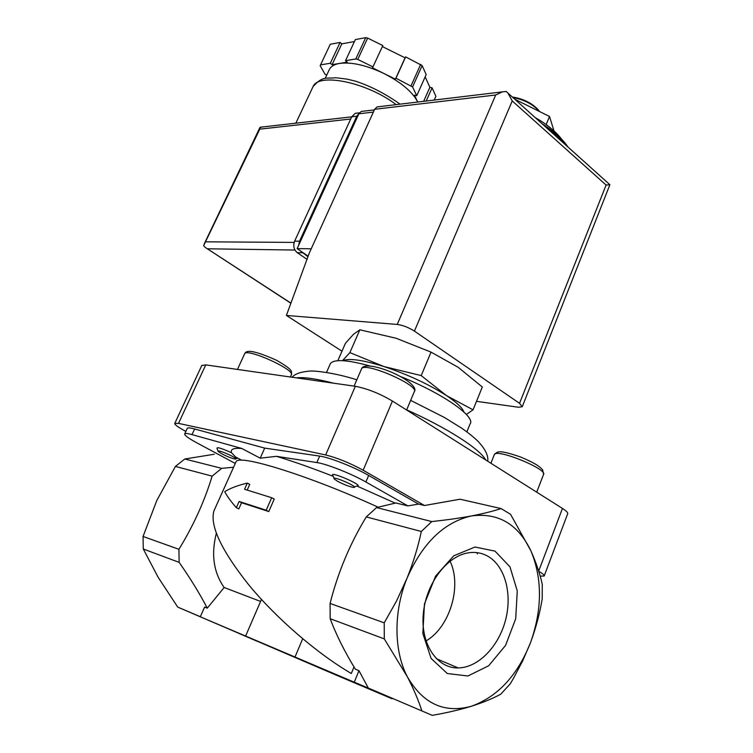 <?xml version="1.0" encoding="UTF-8"?>
<svg xmlns="http://www.w3.org/2000/svg" width="753" height="753" viewBox="0 0 753 753"><rect width="100%" height="100%" fill="white"/><g stroke="black" fill="none" stroke-linecap="round" stroke-linejoin="round"><path stroke-width="1.13" d="M407.928 505.922L365.883 481.995C351.877 473.891 326.491 463.857 316.853 462.558L276.455 456.327L260.218 458.182L241.779 448.468L192.015 434.622L194.622 428.984L264.698 448.11L319.658 456.092C329.325 457.297 354.682 467.293 368.65 475.444L418.499 504.077L407.928 505.922L395.88 502.976L376.566 507.578L431.798 521.565C446.435 520.012 459.65 518.139 471.453 515.946C498.175 512.398 517.989 524.032 530.893 550.838C542.405 578.615 542.311 609.139 530.601 642.422L522.77 660.72L513.537 678.237L510.195 683.903L500.783 694.162C492.716 698.558 482.946 702.568 471.472 706.22C459.801 709.787 446.727 712.827 432.241 715.35L368.321 688.054L358.955 670.659L354.258 682.199L368.321 688.054M235.943 458.85L236.969 458.445L231.566 452.779C221.664 448.299 216.808 446.821 216.986 448.346L217.984 450.991M342.483 360.668L349.881 352.62L384.021 366.57L421.2 375.587L446.51 395.607L473.053 409.83L482.315 387.004L458.182 367.304L431.045 352.122L396.134 338.266L359.849 329.805L353.524 334.276L345.439 343.293L337.805 360.696M561.531 139.089C555.874 131.587 547.111 124.424 535.232 117.6M514.845 99.274L549.521 116.47L546.151 124.574M549.521 116.47L553.982 130.89M539.496 111.5L538.423 109.976C532.089 103.095 523.391 98.765 512.322 96.996M539.27 111.388L538.979 111.011C532.795 104.178 524.097 99.688 512.906 97.523M349.881 352.62L359.849 329.805M473.053 409.83L466.342 414.442M421.2 375.587L431.045 352.122M247.313 483.097C237.948 485.309 230.409 488.16 224.723 491.671C226.898 495.963 230.776 501.3 236.348 507.682L239.125 501.47L266.186 510.214L271.682 497.714L244.565 489.252L247.313 483.097L249.742 484.377L247.238 489.987M378.778 692.496L373.366 690.576L392.012 698.737L333.918 674.133L200.298 616.792L354.258 682.199M200.336 616.707L177.736 607.106L158.186 577.363L143.277 549.003L143.051 536.456L156.84 500.416L175.421 466.427L184.777 459.001L214.266 454.247M201.117 617.149L177.736 607.106M143.277 549.003L179.139 562.369C190.358 578.379 199.733 593.637 207.263 608.16L204.618 607.069L200.298 616.792M239.125 501.47L241.562 502.731L238.805 508.934L236.348 507.682M241.562 502.731L268.765 511.551L266.186 510.214M268.765 511.551L274.243 499.07L271.682 497.714M302.687 638.779L295.007 657.03M353.985 666.951L351.312 673.493C317.098 653.557 276.445 618.364 249.074 585.25C221.382 550.415 209.673 525.613 213.956 510.835L215.019 508.463M330.078 672.175L350.361 680.872L330.078 672.175M238.965 633.442L256.764 641.085L238.965 633.442M392.219 698.21L392.012 698.737M421.84 710.785C418.508 700.394 413.717 689.136 407.477 676.994C393.65 651.072 393.433 611.172 407.109 578.022C422.715 542.847 444.157 522.158 471.453 515.946C483.021 513.706 492.895 511.249 501.074 508.567L510.543 514.29L530.893 550.838C536.136 562.651 539.929 573.805 542.273 584.29L542.216 598.842C539.826 613.3 535.948 627.833 530.601 642.422C517.593 675.328 497.884 696.591 471.472 706.22C444.515 713.628 423.177 703.886 407.477 676.994L384.294 638.892L384.218 622.825L396.558 600.941L407.109 578.022C413.331 562.35 418.075 546.838 421.322 531.477L366.287 516.916C349.976 543.685 337.909 572.525 330.068 603.435L384.218 622.825M179.139 562.369L178.922 549.304L143.051 536.456M260.585 601.431L224.149 587.509C213.588 572.412 210.991 554.349 216.337 533.312M224.149 587.509L207.263 608.16M175.421 466.427L212.13 476.141C204.6 501.046 193.53 525.434 178.922 549.304M384.294 638.892L330.191 618.712L330.068 603.435M330.191 618.712C336.149 634.694 344.535 651.514 355.341 669.172L358.955 670.659M495.013 551.13L509.969 566.84L517.264 590.889L515.701 618.75L505.583 645.368L488.641 665.793L467.905 675.987L447.32 673.53L431.111 658.461L422.847 633.546L424.457 603.962L435.601 576.083L453.767 555.78L475.021 547.026L495.013 551.13M233.581 467.246L221.693 468.347L184.777 459.001M212.13 476.141L221.693 468.347M235.284 463.453L196.759 442.792C188.25 438.18 184.24 435.196 184.72 433.85C185.304 433.191 187.732 433.446 192.015 434.622M421.322 531.477L431.798 521.565M366.287 516.916L376.566 507.578M395.212 503.117L356.875 486.005C365.826 486.41 327.809 469.91 332.967 475.632L334.078 478.428M241.741 460.271L235.99 457.165M260.218 458.182L264.698 448.11M187.205 428.476L187.299 428.278C187.892 427.591 190.34 427.826 194.622 428.984M501.074 508.567L460.045 499.22L424.476 505.508L418.499 504.077M538.715 571.273C542.847 573.682 544.654 575.273 544.165 576.036L540.165 576.101M185.85 431.394L184.579 430.707C177.661 426.923 174.404 424.476 174.8 423.355L178.508 423.393L325.663 454.953C337.457 457.928 349.947 463.02 363.162 470.22L424.476 505.508M201.776 365.525L205.757 364.894L355.35 386.298C367.248 388.586 379.606 393.508 392.435 401.057L562.453 508.426C566.51 511.023 568.233 512.859 567.621 513.932L544.259 575.781M466.86 431.874L470.041 424.014C476.263 416.974 442.435 393.198 400.615 376.575M369.949 365.949C347.189 359.765 334.012 358.974 330.407 363.586L329.983 364.546M463.876 411.985C462.417 407.806 456.629 402.347 446.51 395.607C428.683 384.209 407.853 374.533 384.021 366.57C362.918 359.972 349.176 358.014 342.794 360.678M353.486 487.398C360.593 487.746 330.247 474.569 334.341 479.087L337.532 481.261C343.914 484.593 349.213 486.636 353.421 487.398L353.486 487.398M229.825 455.028C221.909 451.452 218.022 450.266 218.163 451.461L221.693 453.758C227.462 456.704 231.999 458.483 235.294 459.104C236.866 459.001 235.049 457.645 229.825 455.028M487.812 556.213C504.962 565.898 512.473 593.722 505.555 620.058C498.768 646.432 478.296 667.695 458.219 667.939C437.004 668.513 420.607 644.144 423.271 614.175C425.68 584.234 446.491 556.354 467.952 552.9C475.124 551.714 481.741 552.815 487.812 556.213M450.049 561.173C462.126 585.975 449.955 627.136 426 640.963M362.777 111.256L361.214 111.444L358.861 113.778L297.134 248.612L308.146 256.18M522.318 406.554L609.892 184.711L606.099 185.059L519.542 403.326L522.234 406.761L518.393 407.241L476.498 401.33M606.099 185.059L512.228 100.93L507.899 93.005L506.223 91.499L502.355 91.857L495.7 95L397.236 324.439L286.394 315.451L309.323 252.97L374.655 109.289L377.018 106.926L378.59 106.738M519.542 403.326L414.423 331.122C408.606 327.451 402.874 325.221 397.236 324.439M341.975 351.19L286.394 315.451M297.134 248.612L311.224 248.791M326.84 74.858L325.183 74.472L320.166 65.709L330.247 44.267L340.102 42.422L341.824 43.862L354.447 41.528M329.089 70.067L329.494 69.21C331.141 66.236 334.511 64.306 339.603 63.421L347.255 62.151L345.514 60.701L355.36 39.58L365.704 37.65L367.662 38.074L382.825 45.575L372.5 67.864L383.974 73.512C401.161 82.35 412.362 91.753 417.576 101.73L414.479 95.207L416.729 95.735L426.179 74.585L422.151 65.586L405.641 56.88L405.076 57.83L382.364 46.592M425.172 76.834L429.878 87.301L432.081 87.8L435.893 96.309L434.236 100.064M320.514 64.899L330.322 63.252L332.064 64.673L339.603 63.421C351.632 61.868 366.419 65.229 383.974 73.512L395.41 79.15L395.965 78.227L412.578 86.934L422.151 65.586M411.11 85.682L420.692 64.325M345.514 60.701L355.811 58.969L357.769 59.412L367.662 38.074M355.811 58.969L365.704 37.65M412.578 86.934L416.729 95.735M357.769 59.412L373.017 66.923M262.27 126.993L259.832 127.671L259.785 129.149L203.63 245.685L205.108 247.332L290.922 303.111M330.322 63.252L340.102 42.422M332.064 64.673L341.824 43.862M395.41 79.15L405.076 57.83M395.965 78.227L405.641 56.88M423.638 101.335L429.878 87.301M426.217 101.024L432.081 87.8M306.989 259.333L297.266 252.669C293.83 249.714 292.945 245.883 294.63 241.148L351.717 116.8L355.247 113.317L357.581 113.044M307.949 256.707L300.231 250.74M298.659 245.28L299.543 241.176L356.771 116.226L359.059 113.383M241.779 448.468C233.562 447.828 230.154 449.268 231.566 452.779M333.259 476.357C311.883 467.961 292.955 461.288 276.455 456.327M378.062 507.174C309.248 475.632 238.522 453.805 236.075 461.693L235.698 462.53M477.43 553.916L476.894 552.627M566.717 145.903C561.879 139.409 554.726 132.98 545.266 126.626M365.883 481.995L368.65 475.444M316.853 462.558L319.658 456.092M562.453 508.426L538.668 571.132M392.435 401.057L363.162 470.22M355.35 386.298L325.663 454.953M205.757 364.894L178.508 423.393M485.704 459.961C480.066 449.136 447.668 428.184 406.686 409.83M333.485 383.173C316.448 378.75 304.061 376.98 296.353 377.855M536.71 492.17L543.478 474.625C548.504 469.486 496.594 448.251 494.373 454.511L494.222 454.878M406.611 410.009L414.244 391.805C420.202 385.677 364.508 361.336 361.581 368.791L361.393 369.224M290.366 376.999L291.289 374.928C296.136 370.212 246.899 347.773 244.659 353.722L244.546 353.976M495.7 95L374.655 109.289M512.228 100.93L414.423 331.122M358.861 113.778L373.384 112.093M312.627 87.527L313.079 86.576C318.67 72.363 367.153 82.388 396.153 104.629M207.621 248.791L294.941 250.043M205.908 241.817L294.159 242.41M259.785 129.149L350.7 119.021M302.188 252.754L297.266 252.669M299.543 241.176L294.63 241.148M356.771 116.226L351.717 116.8M568.073 147.127C562.783 139.192 554.142 131.436 542.179 123.84M538.423 109.976L538.979 111.011M261.451 599.435L245.657 635.937M236.075 461.693L213.956 510.835M184.72 433.85L187.299 428.278M201.87 365.318L174.8 423.355M487.728 461.241C488.528 455.734 485.327 449.127 478.117 441.418C473.769 437.164 468.187 432.683 461.363 427.977L444.609 417.586L410.658 400.361M356.818 379.804C334.756 372.726 313.286 370.297 308.739 371.191C300.522 371.935 294.96 373.949 292.051 377.244M330.407 363.586L326.51 372.443M543.619 474.296L542.621 469.834C539.694 466.851 537.783 464.413 521.001 457.156C496.349 448.628 497.582 452.28 494.373 454.511L490.9 463.246M414.414 391.428C416.625 388.83 412.286 381.404 391.334 372.114C370.099 363.483 362.353 365.563 361.581 368.791L354.089 386.12M354.371 487.003L356.79 486.005M291.392 374.702C291.185 371.436 294.479 370.561 276.596 360.32C246.984 346.973 245.789 352.018 244.659 353.722L237.459 369.431M436.279 658.649L458.219 667.939M609.874 184.701L508.011 93.127M502.147 91.913L377.018 106.926M361.214 111.444L374.382 109.891M295.844 123.181L313.079 86.576C323.112 75.319 326.595 78.952 335.744 77.728L347.114 79.131L355.331 81.126C370.307 85.964 385.235 93.645 400.107 104.159M260.199 127.229L351.698 116.847M259.832 127.671L204.148 244.094M206.698 248.377L290.865 303.252M325.127 78.528L329.494 69.21M359.416 112.828L355.247 113.317"/></g></svg>
